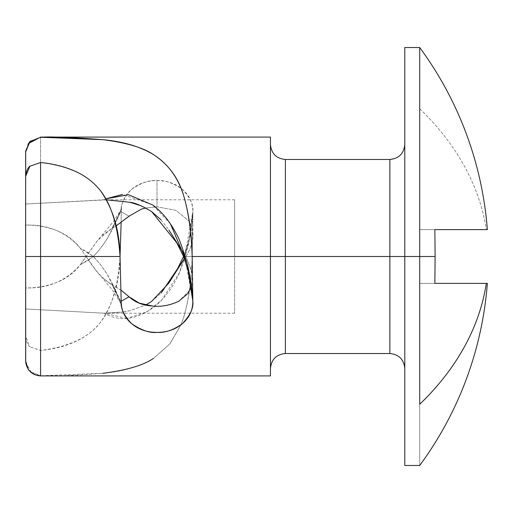 <?xml version="1.0" encoding="UTF-8"?>
<svg xmlns="http://www.w3.org/2000/svg" width="513" height="513" viewBox="0 0 513 513"><rect width="100%" height="100%" fill="white"/><g stroke="black" fill="none" stroke-linecap="round" stroke-linejoin="round"><path stroke-width="0.38" stroke-dasharray="2.56 1.92" d="M419.711 108.737A352.335 249.138 180 0 1 486.324 229.632A352.335 249.138 0 0 0 419.711 108.737L419.711 256.5L419.711 108.737M486.125 229.625L482.201 229.6M476.481 229.619L472.614 229.625M487.279 229.632L419.711 229.632L434.857 229.632L419.711 229.632L419.711 283.368L419.711 229.632L434.857 229.632L435.107 255.173M435.107 256.5L419.711 256.5L419.711 465.471L419.711 256.5L435.107 256.5M180.961 324.806L183.507 317.913C188.412 301.631 191.304 281.156 192.176 256.5L192.83 211.766L184.347 258.603L190.054 236.378C192.228 222.725 193.151 214.517 192.83 211.766C193.645 204.995 190.15 197.505 182.346 189.31C172.791 182.75 164.346 179.851 157.004 180.614L157.004 206.81L175.85 210.33L188.803 220.872L192.83 235.249L192.708 238.006C192.497 243.348 190.214 249.51 185.847 256.5L184.449 258.43L185.847 256.5L234.621 256.5L234.621 199.781L234.621 256.5L234.621 199.781L234.621 256.5L185.847 256.5C194.222 243.502 195.209 231.619 188.803 220.872L175.85 210.33L157.004 206.81L145.673 207.977M285.375 353.521L285.375 256.5L270.447 256.5L270.447 368.449L270.447 137.086L270.447 375.914L270.447 256.5L192.176 256.5L270.447 256.5L270.447 144.551L270.447 256.5L270.447 144.551L270.447 256.5L285.375 256.5L285.375 159.479L285.375 256.5L389.861 256.5L389.861 159.479L389.861 256.5L404.789 256.5L404.789 47.529L404.789 368.449L404.789 256.5L404.789 368.449L404.789 256.5L404.789 368.449L404.789 256.5L389.861 256.5L389.861 353.521M80.342 248.337L80.336 248.324C74.398 240.251 66.273 234.242 55.962 230.311C46.471 226.733 36.372 224.995 25.65 225.085L25.65 256.5L86.101 256.5L80.342 248.337C66.132 232.075 47.901 224.328 25.65 225.085L25.65 176.28L25.65 256.5L25.65 204.027L106.608 199.839L104.248 199.794L106.011 198.8L104.274 199.775L25.65 204.027L25.65 256.5L86.107 256.5L25.65 256.5L25.65 308.973L25.65 256.5L86.101 256.5L80.349 248.33C87.595 252.249 93.59 253.993 106.076 272.563C114.457 285.51 121.312 304.825 121.183 301.234C120.959 302.112 120.138 300.74 118.721 297.13L107.448 274.795C100.856 264.644 95.578 258.148 91.622 255.32L80.336 248.324M141.338 205.86L151.636 211.58M160.947 219.724L168.912 230.042M176.818 242.867L185.847 256.5L234.621 256.5L234.621 313.219L234.621 256.5L185.847 256.5L192.619 273.108M25.708 362.306L31.517 372.778L40.578 375.753L102.792 373.329C123.197 371.444 140.081 366.468 153.451 358.407L170.008 343.748L180.98 324.793L183.507 317.913C188.996 299.143 191.888 278.674 192.176 256.5L192.83 211.766C192.83 202.763 189.335 195.28 182.346 189.31C175.433 183.481 166.988 180.582 157.004 180.614C147.026 180.582 138.581 183.481 131.668 189.303C124.678 195.273 121.183 202.763 121.183 211.766L121.062 209.233L120.177 212.1L112.206 228.093L116.092 225.983L112.193 228.08L97.65 240.398L80.336 264.676C74.398 272.749 66.273 278.751 55.962 282.689C46.471 286.267 36.372 288.005 25.65 287.915L25.65 152.015L25.65 336.72L29.895 346.782C27.74 345.294 26.33 341.94 25.65 336.72L25.65 287.915C47.901 288.672 66.132 280.925 80.336 264.676L80.349 264.67C87.588 260.758 93.59 259.007 106.101 240.411C114.47 227.342 121.312 208.406 121.183 211.766L121.145 222.732L121.183 211.766L129.039 216.217L121.183 211.766C120.978 210.92 120.157 212.305 118.721 215.909L107.467 238.179C100.875 248.337 95.591 254.839 91.622 257.686L80.336 264.676L86.101 256.5C94.809 270.332 103.504 279.809 112.193 284.92L120.215 301.009L121.004 303.67L121.183 301.234L129.039 296.783C125.23 292.859 119.619 288.896 112.2 284.907L101.952 277.405L97.06 271.89L86.101 256.5L97.06 241.11L113.444 221.552L121.132 209.522L112.193 228.08L101.952 235.595M153.451 358.407L169.611 344.159L180.954 324.812M40.578 350.456L40.578 256.5L120.036 256.5C118.112 286.087 111.61 308.005 100.529 322.254C93.635 330.859 85.023 337.419 74.68 341.927C64.208 346.493 52.845 349.334 40.578 350.456L29.895 346.782L40.578 350.456C69.056 346.846 89.038 337.445 100.529 322.254C113.104 304.215 119.606 282.297 120.036 256.5L40.578 256.5L40.578 350.456M435.107 257.827L434.857 283.368L419.711 283.368L472.614 283.375M404.789 465.471L404.789 256.5L404.789 465.471M434.857 283.368L486.125 283.381M476.481 283.381L482.201 283.4M28.144 143.749L25.708 150.694L29.177 142.422M30.639 140.94L40.578 137.247L40.578 256.5L40.578 137.106M192.824 212.138L191.336 228.772L188.194 245.323C183.096 263.714 179.159 274.968 176.382 279.085C169.797 291.608 161.948 301.221 152.823 307.928C135.317 320.112 119.131 321.875 104.274 313.225L25.65 308.973L25.65 360.985L25.65 308.973L104.248 313.206C115.694 312.911 124.217 312.09 129.834 310.731L145.775 305.023M389.861 159.479L389.861 256.5L285.375 256.5L285.375 159.479M270.447 213.658L270.447 144.551L270.447 213.658M270.447 299.342L270.447 368.449L270.447 299.342M192.631 273.185L190.49 289.518L178.761 301.272C170.746 305.344 161.973 306.928 152.457 306.011M121.145 290.262L112.2 284.907L120.991 303.664L121.555 304.658L121.183 301.234M234.621 256.5L234.621 199.781L234.621 256.5M389.861 256.5L389.861 353.521L389.861 256.5M285.375 256.5L285.375 353.521L285.375 256.5M192.638 274.231L185.847 256.5L184.449 254.57L190.054 276.622C192.221 290.236 193.144 298.438 192.83 301.234L192.651 274.352M191.522 286.344L192.433 282.56L192.83 277.725M129.25 216.018L141.229 209.176M145.73 208.009L157.004 206.81L157.004 180.614C149.783 179.813 141.338 182.711 131.668 189.303C123.909 197.358 120.414 204.847 121.183 211.766L121.132 209.522M40.578 162.544C69.043 166.148 89.025 175.549 100.516 190.727M28.144 369.251L29.85 371.309L40.578 375.753C50.287 376.497 71.025 375.689 102.792 373.329M121.196 301.945L120.991 303.664L121.555 304.658M184.468 254.551L192.83 301.234M170.444 223.873L152.573 204.873L122.588 194.421M192.83 235.249L192.83 211.766L188.976 241.847L179.435 272.659L161.486 300.342L147.141 311.724L126.801 318.49M126.73 318.49L104.248 313.206L123.094 311.936M123.178 311.93L129.834 310.731L145.705 305.011M151.636 301.42L161.165 293.032M234.621 199.781L102.042 199.781M234.621 313.219L190.381 313.219M190.278 313.219L123.723 313.219M123.627 313.219L102.061 313.219M121.062 209.233L121.555 208.342L121.183 211.766M120.991 303.664L113.424 291.429L101.952 277.405M192.811 300.06L192.625 296.309M192.811 212.94L191.176 228.804L188.354 241.847L183.532 256.5"/><path stroke-width="0.77" d="M487.279 283.368L487.35 283.368A352.335 352.335 0 0 1 419.711 465.471A352.335 352.335 0 0 0 487.35 283.368L486.324 283.368A352.335 249.138 180 0 1 419.711 404.263L419.711 256.5L389.861 256.5L389.861 159.479L389.861 256.5L192.176 256.5L192.83 301.234C192.83 310.243 189.329 317.733 182.327 323.709C175.42 329.519 166.975 332.411 157.004 332.386C147.039 332.418 138.6 329.526 131.694 323.716C124.685 317.746 121.183 310.25 121.183 301.234L120.036 256.5L40.578 256.5L40.578 162.544L29.895 166.218C27.708 167.77 26.291 171.124 25.65 176.28L25.65 256.5L40.578 256.5L40.578 375.753M487.279 229.632L486.125 229.625M482.201 229.6L476.481 229.619M472.614 229.625L487.35 229.632A352.335 352.335 0 0 0 419.711 47.529A352.335 352.335 0 0 1 487.35 229.632L434.857 229.632L435.107 256.5L434.857 229.632L435.107 256.5L419.711 256.5L419.711 404.263A352.335 249.138 0 0 0 486.324 283.368L434.857 283.368L435.107 257.827M435.107 255.173L434.857 283.368L435.107 256.5L419.711 256.5L419.711 47.529L419.711 256.5L404.789 256.5L404.789 465.471L404.789 47.529L404.789 256.5L389.861 256.5L389.861 159.479C398.89 158.555 403.866 153.579 404.789 144.551M25.708 150.694L25.65 204.027L25.65 152.015L29.85 141.691L40.578 137.247L102.773 139.664C123.178 141.55 140.068 146.526 153.438 154.586C167.751 163.705 177.774 177.197 183.507 195.081C188.412 211.362 191.304 231.838 192.176 256.5L270.447 256.5L270.447 137.086L270.447 375.914L270.447 256.5L285.375 256.5L285.375 159.479L285.375 353.521L389.861 353.521L389.861 256.5L389.861 353.521L389.861 256.5L285.375 256.5L285.375 353.521L285.375 159.479C276.34 158.555 271.364 153.579 270.447 144.551M160.947 219.724L151.636 211.58C141.973 205.771 134.707 202.667 129.834 202.269L106.601 199.833L129.834 202.269L141.338 205.86M168.912 230.042L184.468 254.551M145.673 207.977L141.229 209.176L129.039 216.217L116.092 225.983L129.25 216.018M40.578 162.544L40.578 256.5L120.036 256.5C118.112 226.906 111.603 204.982 100.516 190.727C93.623 182.128 84.998 175.568 74.654 171.06C64.189 166.501 52.833 163.66 40.578 162.544L29.895 166.218L25.65 176.28L25.708 362.306C27.24 370.687 32.197 375.221 40.578 375.914L40.578 256.5L25.65 256.5L25.65 360.985L28.144 369.251M472.614 283.375L476.481 283.381M482.201 283.4L486.51 283.368M29.177 142.422L30.639 140.94M487.35 283.368L434.857 283.368M100.452 190.65L100.516 190.727C113.097 208.772 119.606 230.696 120.036 256.5L121.145 222.732L120.036 256.5L121.183 301.234L129.039 296.783L121.145 290.262M145.775 305.023L151.636 301.42L168.912 282.958L184.468 258.449M152.457 306.011C142.986 305.491 135.182 302.42 129.039 296.783L139.286 303.132L152.457 306.011C160.928 307.037 169.7 305.459 178.761 301.272L178.71 301.298M40.578 137.247C50.3 136.503 71.031 137.311 102.773 139.664C126.487 142.717 143.377 147.686 153.438 154.586C168.296 164.307 178.319 177.806 183.507 195.081C188.996 213.85 191.888 234.326 192.176 256.5L192.83 301.234C193.677 307.909 190.176 315.405 182.327 323.709C173.554 330.045 165.115 332.937 157.004 332.386C149.86 333.2 141.428 330.314 131.694 323.716C123.928 315.7 120.427 308.21 121.183 301.234L121.196 301.945M178.761 301.272L187.745 293.654L191.522 286.344M141.229 209.176L145.73 208.009M192.824 300.862L191.336 284.228L188.194 267.677C183.096 249.286 179.159 238.032 176.382 233.915C169.797 221.392 161.948 211.779 152.823 205.072L128.551 194.722L106.011 198.794L122.588 194.421M102.792 373.329C126.506 370.283 143.39 365.307 153.451 358.407M192.83 301.234L186.879 262.355L170.444 223.873M151.636 211.58L176.818 242.867L183.436 256.269L188.354 271.153L191.176 284.196L192.625 296.309M145.705 305.011L151.636 301.42M161.165 293.032L184.347 258.603M270.447 375.914L40.578 375.914M419.711 465.471L404.789 465.471M28.144 143.749L40.578 137.086L270.447 137.086M419.711 47.529L404.789 47.529M285.375 159.479L389.861 159.479M389.861 353.521C398.89 354.445 403.866 359.421 404.789 368.449M285.375 353.521C276.34 354.445 271.364 359.421 270.447 368.449M121.004 303.67L121.555 304.658M183.532 256.5L176.818 270.133"/></g></svg>

